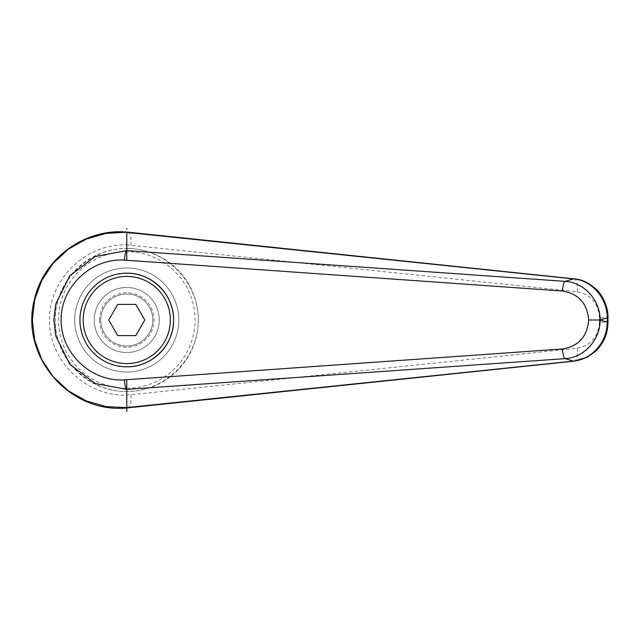 <?xml version="1.0" encoding="UTF-8"?>
<svg xmlns="http://www.w3.org/2000/svg" width="640" height="640" viewBox="0 0 640 640"><rect width="100%" height="100%" fill="white"/><g stroke="black" fill="none" stroke-linecap="round" stroke-linejoin="round"><path stroke-width="0.48" stroke-dasharray="3.2 2.4" d="M126.768 366.824C101.736 367.344 79.416 345.032 79.944 320A46.824 46.824 0 0 0 126.768 366.824A46.824 46.824 0 0 0 173.592 320A46.824 46.824 0 0 0 126.768 273.176A46.824 46.824 0 0 0 79.944 320C79.416 294.968 101.736 272.656 126.768 273.176M178.792 320A52.024 52.024 0 0 0 126.768 267.976A52.024 52.024 0 0 0 74.744 320A52.024 52.024 0 0 0 126.768 372.024A52.024 52.024 0 0 0 178.792 320A52.024 52.024 0 0 0 126.768 267.976A52.024 52.024 0 0 0 74.744 320A52.024 52.024 0 0 0 126.768 372.024A52.024 52.024 0 0 0 178.792 320A52.024 52.024 0 0 0 126.768 267.976A52.024 52.024 0 0 0 74.744 320A52.024 52.024 0 0 1 126.768 267.976A52.024 52.024 0 0 1 178.792 320A52.024 52.024 0 0 1 126.768 372.024A52.024 52.024 0 0 1 74.744 320A52.024 52.024 0 0 0 126.768 372.024A52.024 52.024 0 0 0 178.792 320M126.768 248.464A71.536 71.536 0 0 1 198.304 320A71.536 71.536 0 0 1 126.768 391.536A71.536 71.536 0 0 1 55.232 320C54.944 358.28 88.488 391.816 126.768 391.536C165.04 391.816 198.584 358.28 198.304 320C198.584 281.72 165.04 248.184 126.768 248.464C88.488 248.184 54.944 281.72 55.232 320A71.536 71.536 0 0 1 126.768 248.464A71.536 71.536 0 0 0 55.232 320A71.536 71.536 0 0 0 126.768 391.536M126.768 232.056L126.768 244.856C85.728 243.496 49.112 279.088 49.44 320C49.112 360.912 85.728 396.504 126.768 395.152L577.296 348.224C590.888 345.584 598.272 336.904 599.44 322.176L608 322.176M599.44 322.176L599.44 317.824L608 317.824M599.44 317.824C598.272 303.096 590.888 294.416 577.296 291.776L126.768 244.848M127.872 232.144L129.88 234.048L130.896 237.688L131.08 245.08M131.08 394.92L130.896 402.312L129.88 405.952L127.904 407.848M79.944 320A46.824 46.824 0 0 1 126.768 273.176A46.824 46.824 0 0 1 173.592 320A46.824 46.824 0 0 1 126.768 366.824A46.824 46.824 0 0 1 79.944 320M152.776 320A26.016 26.016 0 0 0 126.768 293.984A26.016 26.016 0 0 0 100.752 320A26.016 26.016 0 0 1 126.768 293.984A26.016 26.016 0 0 1 152.776 320A26.016 26.016 0 0 0 126.768 293.984A26.016 26.016 0 0 0 100.752 320A26.016 26.016 0 0 1 126.768 293.984A26.016 26.016 0 0 1 152.776 320A26.016 26.016 0 0 1 126.768 346.016A26.016 26.016 0 0 1 100.752 320A26.016 26.016 0 0 0 126.768 346.016A26.016 26.016 0 0 0 152.776 320A26.016 26.016 0 0 1 126.768 346.016A26.016 26.016 0 0 1 100.752 320A26.016 26.016 0 0 0 126.768 346.016A26.016 26.016 0 0 0 152.776 320M99.528 320A27.24 27.24 0 0 0 126.768 347.24A27.24 27.24 0 0 0 154 320A27.24 27.24 0 0 0 126.768 292.76A27.24 27.24 0 0 0 99.528 320M94.248 320A32.512 32.512 0 0 0 126.768 352.512A32.512 32.512 0 0 0 159.28 320A32.512 32.512 0 0 0 126.768 287.488A32.512 32.512 0 0 0 94.248 320A32.512 32.512 0 0 0 126.768 352.512A32.512 32.512 0 0 0 159.28 320A32.512 32.512 0 0 0 126.768 287.488A32.512 32.512 0 0 0 94.248 320M108.744 320L117.752 335.608L135.776 335.608L144.792 320L135.776 304.392L117.752 304.392L108.744 320M126.768 395.144L126.768 410.704M126.768 388.28A68.28 68.28 0 0 0 195.048 320A68.28 68.28 0 0 0 126.768 251.72A68.28 68.28 0 0 0 58.48 320A68.28 68.28 0 0 0 126.768 388.28M577.296 291.776A13.008 4.432 95.8 0 0 574.152 278.84M577.296 348.224A13.008 4.432 -95.8 0 1 574.272 361.144"/><path stroke-width="0.96" d="M79.944 320A46.824 46.824 0 0 1 126.768 273.176C151.792 272.656 174.112 294.968 173.592 320C174.112 345.032 151.792 367.344 126.768 366.824A46.824 46.824 0 0 1 79.944 320A46.824 46.824 0 0 1 126.768 273.176A46.824 46.824 0 0 1 173.592 320A46.824 46.824 0 0 1 126.768 366.824M126.784 232.4L573.536 278.904A13029.088 3359.088 122 0 0 565.104 281.36L126.768 250.616L95.32 256.464L69.888 275.664L55.704 304.12L53.88 320L55.712 335.88L69.88 364.336L95.32 383.536L126.768 389.384L565.104 358.64A13029.088 3359.088 58 0 0 573.536 361.096L126.784 407.6L106.032 406.616L86.144 400.896L68.2 390.712L53.128 376.696L41.784 359.584L34.712 340.344L32.32 320L34.704 299.656L41.776 280.416L53.136 263.304L68.2 249.288L86.144 239.112L106.032 233.384L127.872 232.144M126.768 250.616L126.768 232.056M127.904 407.848L574.136 361.16L587.616 357.008L595.648 351.232C603.696 343.32 607.816 333.64 607.992 322.176L608 317.824L607.216 317.824L607.216 322.176C607.392 341.664 591.904 359.64 573.536 361.096A13.008 4.432 -95.8 0 0 574.144 361.16A13.008 4.432 -95.8 0 0 574.272 361.144M608 322.176L607.216 322.176A16358.712 5595.008 -90 0 1 600.216 320A16358.712 5595.008 -90 0 1 607.216 317.824C607.36 298.344 591.92 280.328 573.536 278.904A13.008 4.432 95.8 0 1 574.144 278.84L127.872 232.136M127.824 232.144C86.744 227.84 44.072 256.768 34.408 299.472C19.512 356.296 69.552 414.336 127.824 407.856L126.784 407.6M126.76 389.376C125.568 387.984 124.792 384.816 124.424 379.88C91.152 381.976 60.816 353.288 61.104 320C60.816 286.712 91.152 258.024 124.424 260.12L562.416 291.024C578.504 293.656 587.256 303.312 588.68 320C587.256 336.688 578.504 346.344 562.416 348.976A9.752 2.272 85.8 0 0 565.104 358.64C584.096 357.672 600.368 339.664 600.128 320L600.216 320M588.68 320L600.128 320C600.368 300.336 584.096 282.328 565.104 281.36A9.752 2.272 -85.8 0 0 562.416 291.024M126.768 411.448L126.768 389.384M124.424 260.12C124.792 255.184 125.568 252.016 126.76 250.624M117.752 335.608L108.744 320L117.752 304.392L135.776 304.392L144.792 320L135.776 335.608L117.752 335.608M126.768 228.552L126.768 229.296M126.768 260.288L126.768 252.432M126.768 387.568L126.768 379.712L124.424 379.88M562.416 348.976L126.768 379.712M126.768 273.176A46.824 46.824 0 0 1 173.592 320M126.768 363.568A43.568 43.568 0 0 1 83.192 320A43.568 43.568 0 0 1 126.768 276.432A43.568 43.568 0 0 1 170.336 320A43.568 43.568 0 0 1 126.768 363.568M607.992 317.824C608.512 305.688 600.512 292.52 595.912 289.024C588.824 282.704 581.568 279.312 574.136 278.84"/></g></svg>
